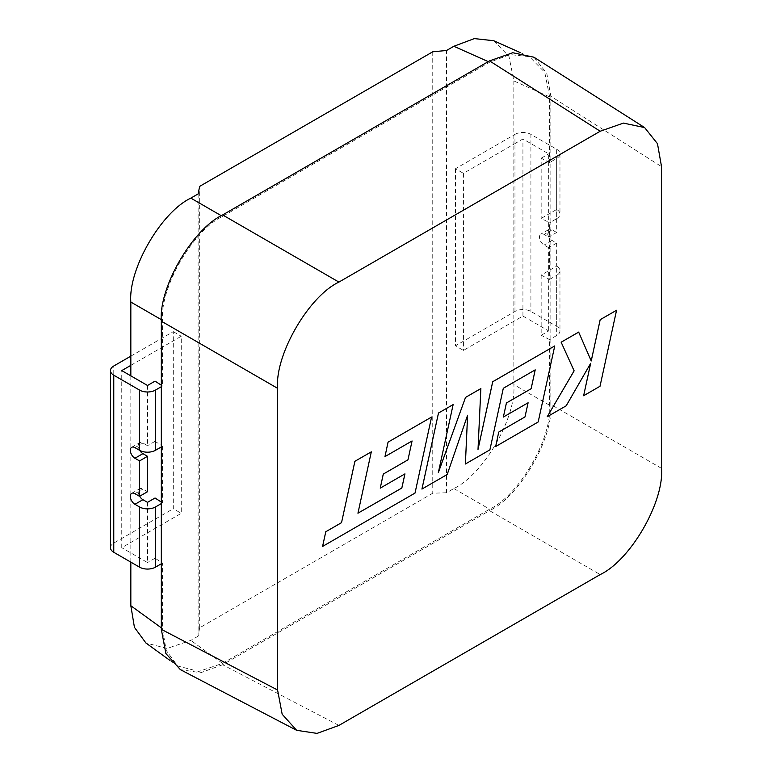 <?xml version="1.0" encoding="UTF-8"?>
<svg xmlns="http://www.w3.org/2000/svg" width="772" height="772" viewBox="0 0 772 772"><rect width="100%" height="100%" fill="white"/><g stroke="black" fill="none" stroke-linecap="round" stroke-linejoin="round"><path stroke-width="0.58" stroke-dasharray="3.86 2.9" d="M600.018 386.27L616.538 310.228M591.217 360.929L578.662 332.095M547.232 416.726L566.175 405.792L590.628 363.39M583.603 395.727L599.998 386.261M380.22 488.126L404.924 473.892M412.055 440.947L384.948 456.59M322.58 546.431L414.998 493.067L431.558 417.034M357.928 513.177L371.284 451.832M421.937 489.062L447.181 474.49L467.581 415.307M438.39 472.425L453.116 404.586M478.013 449.275L480.859 388.567M495.624 446.515L538.161 421.966L554.721 345.924M528.087 402.762L503.373 417.025M465.371 463.991L489.882 449.835L503.286 388.268L535.189 369.865M493.665 40.713L508.97 56.356L513.843 80.925L549.616 96.886L549.616 162.535L550.841 161.821L550.841 96.288L661.527 166.646M549.616 96.886L544.742 72.327L529.428 56.684L510.099 54.561L489.602 62.242L222.548 216.43C192.807 230.51 159.872 287.56 162.545 320.361L162.545 386.01L161.319 386.714M533.934 57.215L546.798 73.33L550.841 96.288M155.047 497.998L155.047 558.204L162.545 563.087L162.545 628.736L166.144 650.323L177.637 666.004L198.838 671.437L222.548 663.38L489.602 509.192C519.344 495.113 552.279 438.062 549.616 405.261L549.616 339.612L550.841 338.908L550.841 222.037L549.616 222.741L541.162 218.418L556.67 209.463L556.67 232.478L548.689 237.081L548.689 153.86L522.924 138.979L513.843 144.229L513.843 384.61C516.516 417.411 483.581 474.462 453.839 488.541L446.554 492.748L446.554 50.479M661.527 468.353L550.841 404.451L550.841 338.908L556.67 335.54A11.281 6.514 0 0 0 559.97 330.937A11.281 6.514 0 0 0 556.67 326.334L530.904 311.463A11.281 6.514 0 0 0 514.953 311.463L455.451 345.808L463.422 350.42L522.924 316.066L522.924 138.979M550.841 404.451C553.582 437.907 519.865 496.309 489.516 510.659L600.201 574.571M338.918 725.419L222.635 664.74L489.516 510.659M222.635 664.74L200.739 672.721L180.358 669.633M162.545 563.087L161.319 563.792M549.616 162.535L541.162 158.202L541.162 218.418M556.67 232.478L552.067 229.824A6.504 3.754 -120 0 0 548.815 229.506A6.504 3.754 -120 0 0 547.811 234.717A6.504 3.754 -120 0 0 552.067 240.449L556.67 243.103L548.689 247.706L548.689 270.731L541.162 275.083L549.616 279.406L549.616 222.741M541.162 275.083L541.162 335.289L548.689 330.937L522.924 316.066M549.616 339.612L541.162 335.289M513.843 80.925L513.843 144.229L463.422 173.333L463.422 350.42M549.616 279.406L556.67 275.334L556.67 335.54M161.319 446.92L162.545 446.216L155.047 441.333L155.047 381.127M161.319 385.209L162.545 386.01M130.835 562.132L130.835 375.848M162.545 446.216L162.545 502.881L161.319 502.08M130.835 365.359L181.256 336.245L181.256 513.332L121.754 547.686L121.754 370.599M446.554 492.748L432.754 493.212L199.659 627.79L198.124 636.186L198.124 193.917M198.124 636.186L190.838 640.384L167.128 648.451L145.927 643.008M550.841 222.037L550.841 161.821L556.67 158.463L556.67 218.669L550.841 222.037M162.545 502.881L161.319 503.585M432.754 51.792L432.754 493.212M199.659 627.79L199.659 186.37M139.655 496.261A6.504 3.754 60 0 1 139.655 488.744A6.504 3.754 60 0 1 142.916 489.072L147.51 491.725M147.51 502.35L147.51 562.556L121.754 547.686M147.51 385.479L147.51 445.685L142.916 443.022A6.504 3.754 60 0 0 139.655 442.703A6.504 3.754 60 0 0 139.78 450.423M155.047 441.333L147.51 445.685M155.047 558.204L147.51 562.556M130.835 356.153L173.275 331.642L173.275 508.729L181.256 513.332M173.275 331.642L181.256 336.245M110.473 547.686A11.281 6.514 180 0 1 113.773 543.073L173.275 508.729M556.67 243.103L556.67 266.128L548.689 270.731L548.689 330.937M556.67 218.669A11.281 6.514 0 0 0 559.97 214.066A11.281 6.514 0 0 0 556.67 209.463L556.67 149.257L530.904 134.376L530.904 311.463M541.162 158.202L548.689 153.86M514.953 311.463L514.953 134.376L455.451 168.73L463.422 173.333M455.451 168.73L455.451 345.808M548.689 247.706L544.086 245.052A6.504 3.754 60 0 1 539.84 239.32A6.504 3.754 60 0 1 540.834 234.109A6.504 3.754 60 0 1 544.086 234.427L548.689 237.081M556.67 149.257A11.281 6.514 180 0 1 559.97 153.86A11.281 6.514 180 0 1 556.67 158.463M514.953 134.376A11.281 6.514 180 0 1 530.904 134.376M556.67 326.334L556.67 266.128A11.281 6.514 180 0 1 559.97 270.731A11.281 6.514 180 0 1 556.67 275.334M549.616 405.261L513.843 384.61M162.545 320.361L161.329 319.656M161.319 627.839L162.545 628.736M453.839 488.541L489.602 509.192M222.548 663.38L190.838 640.384M489.602 62.242L488.222 61.625M221.332 215.726L222.548 216.43M113.773 543.073L113.773 365.996M134.936 447.635L142.916 443.022M134.936 493.675L142.916 489.072M552.067 229.824L544.086 234.427M552.067 240.449L544.086 245.052M520.482 52.689L529.428 56.684M169.705 660.253L177.637 666.004M131.684 447.306L139.655 442.703M131.684 493.347L139.655 488.744M559.97 270.731L559.97 330.937M559.97 153.86L559.97 214.066M548.815 229.506L540.834 234.109"/><path stroke-width="1.16" d="M616.567 310.248L600.191 319.695L591.236 360.958L578.662 332.095L561.148 342.208L574.107 370.83L547.232 416.726L566.194 405.802L590.667 363.322L583.622 395.737L600.018 386.27L616.567 310.248L600.172 319.685L591.217 360.929M578.691 332.114L561.148 342.208M561.167 342.228L574.127 370.84L547.232 416.726M590.628 363.39L583.622 395.737M404.924 473.892L401.816 488.02L357.957 513.168L371.313 451.842L354.888 461.299L341.533 522.644L325.774 531.744L322.58 546.431L415.018 493.086L431.577 417.044L388.055 442.144L384.977 456.599L412.074 440.957L407.963 459.822L383.269 474.085L380.249 488.136L404.953 473.873L401.836 488.039L357.947 513.197M535.189 369.865L531.126 388.721L506.413 402.984L503.373 417.025L528.106 402.772L524.97 416.928L498.741 432.069L495.653 446.534L538.181 421.975L554.75 345.933L492.729 381.744L478.013 449.42L480.859 388.567L465.516 397.426L438.342 472.609L453.135 404.596L438.486 413.03L421.937 489.062L447.2 474.5L467.6 415.23L465.391 464.001L467.581 415.307M480.879 388.577L465.516 397.426L438.39 472.425M554.75 345.933L492.7 381.725L478.013 449.275M528.106 402.772L524.989 416.938L498.741 432.069L495.653 446.534M277.592 388.306L277.592 690.014L282.166 714.225L296.631 730.312L317.012 733.4L338.918 725.419L600.201 574.571C630.55 560.211 664.267 501.819 661.527 468.353L661.527 166.646L657.483 143.689L644.62 127.573L623.448 123.095L600.201 131.24L338.918 282.089C308.568 296.448 274.851 354.84 277.592 388.306L161.319 321.171L161.319 629.334L277.592 690.014M371.313 451.842L354.888 461.299M354.908 461.309L341.533 522.644M341.552 522.663L325.774 531.744L322.599 546.441M431.577 417.044L388.055 442.144L384.977 456.599M412.074 440.957L407.963 459.822M407.992 459.832L383.269 474.085M383.288 474.095L380.249 488.136M161.319 321.171C158.578 287.715 192.286 229.313 222.635 214.954L338.918 282.089M600.201 131.24L489.516 60.882L222.635 214.954M489.516 60.882L512.762 52.737L533.934 57.215L644.62 127.573M296.631 730.312L180.358 669.633L165.893 653.537L161.319 629.334M130.835 375.848L130.835 302.055C128.162 269.254 161.097 212.203 190.838 198.114L198.124 193.917L199.659 186.37L432.754 51.792L446.554 50.479L453.839 46.281L474.336 38.6L493.665 40.713L520.482 52.689M130.835 365.359L121.754 370.599L147.51 385.479L155.047 381.127L161.319 385.209M169.705 660.253L145.927 643.008L134.434 627.337L130.835 605.74L130.835 562.132M161.319 502.08L155.047 497.998L147.51 502.35L142.916 499.696A6.504 3.754 60 0 1 139.655 496.261M161.319 386.714L155.49 390.082L155.49 450.288L161.319 446.92M161.319 503.585L155.49 506.953L155.49 567.159A11.281 6.514 180 0 1 139.539 567.159L113.773 552.289A11.281 6.514 180 0 1 110.473 547.686L110.473 370.599A11.281 6.514 0 0 0 113.773 375.202L113.773 552.289M161.319 563.792L155.49 567.159M155.49 450.288A11.281 6.514 180 0 1 139.539 450.288L134.936 447.635A6.504 3.754 -120 0 0 131.684 447.306A6.504 3.754 -120 0 0 130.69 452.517A6.504 3.754 -120 0 0 134.936 458.259L139.539 460.913L139.539 496.328L134.936 493.675A6.504 3.754 -120 0 0 131.684 493.347A6.504 3.754 -120 0 0 130.69 498.567A6.504 3.754 -120 0 0 134.936 504.299L139.539 506.953A11.281 6.514 0 0 0 155.49 506.953M139.539 450.288L139.539 390.082L113.773 375.202M139.539 460.913L147.51 456.31L142.916 453.647A6.504 3.754 60 0 1 139.78 450.423M147.51 456.31L147.51 491.725L139.539 496.328M110.473 370.599A11.281 6.514 0 0 1 113.773 365.996L130.835 356.153M139.539 390.082A11.281 6.514 0 0 0 155.49 390.082M421.956 489.081L438.486 413.03L453.135 404.596M465.391 464.001L489.902 449.844L503.305 388.277L535.218 369.856L531.126 388.721M531.146 388.731L506.413 402.984L503.373 417.025M161.329 319.656L130.835 302.055M130.835 605.74L161.319 627.839M488.222 61.625L453.839 46.281M190.838 198.114L221.332 215.726M139.539 567.159L139.539 506.953M134.936 504.299L142.916 499.696M134.936 458.259L142.916 453.647"/></g></svg>
